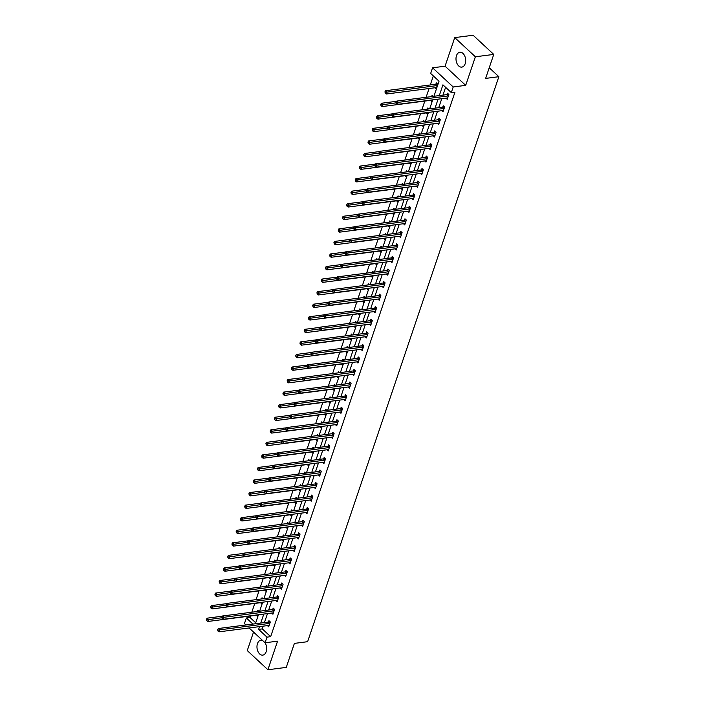 <?xml version="1.0" encoding="UTF-8"?>
<svg xmlns="http://www.w3.org/2000/svg" width="705" height="705" viewBox="0 0 705 705"><rect width="100%" height="100%" fill="white"/><g stroke="black" fill="none" stroke-linecap="round" stroke-linejoin="round"><path stroke-width="1.06" d="M456.488 55.633A7.499 4.785 -97.3 0 0 456.999 63.52A7.499 4.785 -97.3 0 0 461.793 67.116A7.499 4.785 -97.3 0 0 465.185 63.714A7.499 4.785 -97.3 0 0 464.665 55.836A7.499 4.785 -97.3 0 0 459.88 52.232A7.499 4.785 -97.3 0 0 456.488 55.633M262.683 640.554A7.499 4.785 -97.3 0 0 260.841 640.246A7.499 4.785 -97.3 0 0 257.457 643.647A7.499 4.785 -97.3 0 0 257.968 651.526A7.499 4.785 -97.3 0 0 262.762 655.13A7.499 4.785 -97.3 0 0 266.155 651.728A7.499 4.785 -97.3 0 0 265.018 642.731M433.927 96.285L439.03 81.207L430.667 73.435L432.57 67.803L453.209 86.971L451.297 92.602L442.934 84.838L439.294 95.598M445.067 66.191L465.697 85.358L475.373 56.779L493.747 54.417L473.117 35.25L454.743 37.612L445.067 66.191L432.57 67.803M253.536 632.059L247.261 650.583L267.9 669.75L277.567 641.171L265.071 642.775L249.129 627.961M245.913 624.983L244.441 623.608L246.353 617.977L252.919 624.075M250.539 615.985L250.028 617.501L246.353 617.977M433.337 75.92L430.279 84.961M429.072 88.513L426.102 97.299M424.824 101.079L421.854 109.857M420.577 113.637L417.607 122.414M416.32 126.195L413.35 134.972M412.072 138.753L409.103 147.53M407.825 151.311L404.846 160.088M403.568 163.868L400.599 172.646M399.321 176.426L396.351 185.203M395.064 188.984L392.095 197.77M390.817 201.542L387.847 210.328M386.569 214.108L383.599 222.886M382.313 226.666L379.343 235.444M378.065 239.224L375.095 248.001M373.817 251.782L370.839 260.559M369.561 264.34L366.591 273.117M365.313 276.898L362.344 285.675M361.057 289.455L358.087 298.233M356.809 302.013L353.839 310.799M352.562 314.58L349.592 323.357M348.305 327.138L345.335 335.915M344.058 339.695L341.088 348.473M339.81 352.253L336.831 361.031M335.554 364.811L332.584 373.588M331.306 377.369L328.336 386.146M327.05 389.927L324.08 398.704M322.802 402.485L319.832 411.271M318.554 415.042L315.584 423.828M314.298 427.609L311.328 436.386M310.05 440.167L307.08 448.944M305.803 452.725L302.824 461.502M301.546 465.282L298.576 474.06M297.298 477.84L294.329 486.617M293.042 490.398L290.072 499.175M288.794 502.956L285.825 511.733M284.547 515.514L281.577 524.3M280.29 528.08L277.321 536.858M276.043 540.638L273.073 549.415M271.795 553.196L268.817 561.973M267.539 565.754L264.569 574.531M263.291 578.312L260.321 587.089M259.035 590.869L256.065 599.647M254.787 603.427L251.817 612.204M475.373 56.779L454.743 37.612M493.747 54.417L485.63 78.405L498.858 76.704L307.618 641.691L294.39 643.392L286.274 667.388L267.9 669.75M498.858 76.704L489.235 67.759M250.028 617.501L255.712 622.788M256.259 615.253L257.536 616.434L258.083 614.804M258.841 611.305L257.774 610.31L257.369 611.491M260.506 602.696L261.784 603.877L262.339 602.246M263.097 598.748L262.022 597.752L261.625 598.933M264.763 590.138L266.032 591.319L266.587 589.68M267.345 586.19L266.279 585.194L265.873 586.375M269.01 577.571L270.288 578.761L270.835 577.122M271.592 573.623L270.526 572.636L270.13 573.817M273.258 565.013L274.536 566.203L275.091 564.564M275.849 561.065L274.774 560.078L274.377 561.259M277.514 552.456L278.783 553.645L279.339 552.006M280.096 548.508L279.03 547.512L278.625 548.702M281.762 539.898L283.04 541.079L283.595 539.448M284.344 535.95L283.278 534.954L282.881 536.144M286.019 527.34L287.287 528.521L287.843 526.891M288.601 523.392L287.525 522.396L287.129 523.577M290.266 514.782L291.544 515.963L292.09 514.333M292.848 510.834L291.782 509.838L291.376 511.019M294.514 502.224L295.792 503.405L296.347 501.775M297.105 498.276L296.029 497.281L295.633 498.461M298.77 489.667L300.039 490.847L300.594 489.208M301.352 485.719L300.286 484.723L299.881 485.904M303.018 477.109L304.296 478.29L304.842 476.65M305.6 473.161L304.534 472.165L304.137 473.346M307.265 464.542L308.543 465.732L309.098 464.093M309.856 460.594L308.781 459.607L308.385 460.788M311.522 451.984L312.791 453.174L313.346 451.535M314.104 448.036L313.038 447.049L312.632 448.23M315.769 439.426L317.047 440.607L317.602 438.977M318.352 435.478L317.285 434.483L316.889 435.672M320.026 426.869L321.295 428.05L321.85 426.419M322.608 422.921L321.533 421.925L321.136 423.115M324.274 414.311L325.551 415.492L326.098 413.861M326.856 410.363L325.789 409.367L325.384 410.548M328.521 401.753L329.799 402.934L330.354 401.304M331.112 397.805L330.037 396.809L329.64 397.99M332.778 389.195L334.047 390.376L334.602 388.746M335.36 385.247L334.293 384.251L333.888 385.432M337.025 376.637L338.303 377.818L338.849 376.179M339.607 372.689L338.541 371.694L338.144 372.875M341.273 364.071L342.551 365.26L343.106 363.621M343.864 360.123L342.789 359.136L342.392 360.317M345.529 351.513L346.798 352.703L347.353 351.064M348.111 347.565L347.045 346.578L346.64 347.759M349.777 338.955L351.055 340.145L351.61 338.506M352.359 335.007L351.293 334.011L350.896 335.201M354.033 326.397L355.302 327.578L355.858 325.948M356.615 322.449L355.54 321.454L355.144 322.643M358.281 313.84L359.559 315.02L360.105 313.39M360.863 309.892L359.797 308.896L359.391 310.077M362.529 301.282L363.806 302.463L364.362 300.832M365.119 297.334L364.044 296.338L363.648 297.519M366.785 288.724L368.054 289.905L368.609 288.274M369.367 284.776L368.301 283.78L367.895 284.961M371.033 276.166L372.31 277.347L372.857 275.708M373.615 272.218L372.548 271.222L372.152 272.403M375.28 263.608L376.558 264.789L377.113 263.15M377.871 259.66L376.796 258.664L376.399 259.845M379.537 251.042L380.806 252.231L381.361 250.592M382.119 247.094L381.052 246.107L380.647 247.288M383.784 238.484L385.062 239.674L385.617 238.034M386.375 234.536L385.3 233.549L384.904 234.73M388.041 225.926L389.31 227.107L389.865 225.477M390.623 221.978L389.548 220.982L389.151 222.172M392.288 213.368L393.566 214.549L394.113 212.919M394.87 209.42L393.804 208.424L393.399 209.614M396.536 200.81L397.814 201.991L398.369 200.361M399.127 196.862L398.052 195.867L397.655 197.047M400.793 188.253L402.062 189.434L402.617 187.803M403.375 184.305L402.308 183.309L401.903 184.49M405.04 175.695L406.318 176.876L406.864 175.245M407.622 171.747L406.556 170.751L406.159 171.932M409.288 163.137L410.566 164.318L411.121 162.679M411.879 159.189L410.803 158.193L410.407 159.374M413.544 150.57L414.813 151.76L415.368 150.121M416.126 146.622L415.06 145.635L414.655 146.816M417.792 138.013L419.07 139.202L419.625 137.563M420.383 134.065L419.308 133.078L418.911 134.258M422.048 125.455L423.317 126.644L423.872 125.005M424.63 121.507L423.555 120.511L423.159 121.701M426.296 112.897L427.574 114.078L428.12 112.447M428.878 108.949L427.812 107.953L427.406 109.143M430.543 100.339L431.821 101.52L432.376 99.89M433.134 96.391L432.059 95.395L431.663 96.576M434.8 87.781L436.069 88.962L437.708 84.133L436.316 82.837L435.875 84.142M263.221 626.155L262.295 628.895L270.658 636.668L454.972 92.135L451.297 92.602M445.604 87.314L442.969 95.122M441.762 98.682L438.713 107.689M437.514 111.24L434.465 120.247M433.258 123.798L430.209 132.804M429.01 136.356L425.961 145.362M424.762 148.914L421.713 157.92M420.506 161.471L417.457 170.478M416.258 174.029L413.209 183.036M412.002 186.596L408.962 195.593M407.754 199.154L404.705 208.151M403.507 211.712L400.458 220.718M399.25 224.269L396.201 233.276M395.003 236.827L391.954 245.833M390.755 249.385L387.706 258.391M386.499 261.943L383.45 270.949M382.251 274.501L379.202 283.507M377.995 287.058L374.954 296.065M373.747 299.625L370.698 308.623M369.499 312.183L366.45 321.189M365.243 324.741L362.194 333.747M360.995 337.298L357.946 346.305M356.748 349.856L353.699 358.863M352.491 362.414L349.442 371.42M348.244 374.972L345.194 383.978M343.987 387.53L340.947 396.536M339.739 400.096L336.69 409.094M335.492 412.654L332.443 421.652M331.235 425.212L328.186 434.218M326.988 437.77L323.939 446.776M322.731 450.328L319.691 459.334M318.484 462.885L315.435 471.892M314.236 475.443L311.187 484.45M309.98 488.001L306.939 497.007M305.732 500.559L302.683 509.565M301.484 513.125L298.435 522.123M297.228 525.683L294.179 534.69M292.98 538.241L289.931 547.247M288.724 550.799L285.684 559.805M284.476 563.357L281.427 572.363M280.229 575.914L277.18 584.921M275.972 588.472L272.932 597.479M271.725 601.03L268.675 610.037M267.477 613.597L264.428 622.594M267.415 625.608L268.684 626.798L270.323 621.969L268.922 620.673L268.482 621.977M271.663 613.05L272.932 614.24L274.571 609.411L273.179 608.115L272.738 609.411M275.911 600.493L277.188 601.682L278.819 596.844L277.426 595.549L276.986 596.853M280.167 587.935L281.436 589.116L283.075 584.286L281.683 582.991L281.242 584.295M284.415 575.377L285.692 576.558L287.323 571.729L285.93 570.433L285.49 571.737M288.662 562.819L289.94 564L291.579 559.171L290.178 557.875L289.737 559.18M292.919 550.261L294.188 551.442L295.827 546.613L294.434 545.317L293.994 546.622M297.166 537.703L298.444 538.884L300.074 534.055L298.682 532.76L298.241 534.064M301.423 525.146L302.692 526.327L304.331 521.497L302.93 520.202L302.489 521.506M305.67 512.579L306.939 513.769L308.579 508.939L307.186 507.644L306.745 508.948M309.918 500.021L311.196 501.211L312.826 496.373L311.434 495.086L310.993 496.382M314.174 487.463L315.443 488.644L317.083 483.815L315.69 482.52L315.25 483.824M318.422 474.906L319.7 476.087L321.33 471.257L319.938 469.962L319.497 471.266M322.67 462.348L323.947 463.529L325.587 458.699L324.185 457.404L323.745 458.708M326.926 449.79L328.195 450.971L329.834 446.142L328.442 444.846L328.001 446.15M331.174 437.232L332.452 438.413L334.082 433.584L332.689 432.288L332.249 433.593M335.43 424.674L336.699 425.855L338.338 421.026L336.937 419.731L336.496 421.035M339.678 412.108L340.947 413.297L342.586 408.468L341.194 407.173L340.753 408.477M343.925 399.55L345.203 400.74L346.834 395.91L345.441 394.615L345.001 395.91M348.182 386.992L349.451 388.182L351.09 383.344L349.698 382.048L349.257 383.353M352.43 374.434L353.707 375.615L355.338 370.786L353.945 369.49L353.505 370.795M356.677 361.876L357.955 363.057L359.594 358.228L358.193 356.933L357.752 358.237M360.934 349.319L362.203 350.5L363.842 345.67L362.449 344.375L362.009 345.679M365.181 336.761L366.459 337.942L368.089 333.113L366.697 331.817L366.256 333.121M369.438 324.203L370.707 325.384L372.346 320.555L370.945 319.259L370.504 320.563M373.685 311.645L374.963 312.826L376.593 307.997L375.201 306.701L374.76 308.006M377.933 299.079L379.211 300.268L380.841 295.439L379.449 294.144L379.008 295.448M382.189 286.521L383.458 287.711L385.097 282.872L383.705 281.586L383.264 282.881M386.437 273.963L387.715 275.144L389.345 270.315L387.953 269.019L387.512 270.323M390.685 261.405L391.962 262.586L393.601 257.757L392.2 256.461L391.76 257.766M394.941 248.847L396.21 250.028L397.849 245.199L396.457 243.904L396.016 245.208M399.189 236.29L400.466 237.47L402.097 232.641L400.704 231.346L400.264 232.65M403.445 223.732L404.714 224.913L406.353 220.083L404.952 218.788L404.511 220.092M407.693 211.174L408.97 212.355L410.601 207.526L409.208 206.23L408.768 207.534M411.94 198.607L413.218 199.797L414.848 194.968L413.456 193.672L413.015 194.977M416.197 186.049L417.466 187.239L419.105 182.41L417.712 181.114L417.272 182.41M420.444 173.492L421.722 174.681L423.352 169.843L421.96 168.548L421.519 169.852M424.692 160.934L425.97 162.115L427.609 157.285L426.208 155.99L425.767 157.294M428.948 148.376L430.217 149.557L431.857 144.728L430.464 143.432L430.024 144.737M433.196 135.818L434.474 136.999L436.104 132.17L434.712 130.874L434.271 132.179M437.452 123.26L438.721 124.441L440.361 119.612L438.959 118.317L438.519 119.621M441.7 110.703L442.978 111.883L444.608 107.054L443.216 105.759L442.775 107.063M445.948 98.145L447.226 99.326L448.856 94.496L447.463 93.201L447.023 94.505M465.697 85.358L453.209 86.971M270.658 636.668L266.983 637.144L265.071 642.775M255.386 623.758L258.435 614.76M259.634 611.2L262.683 602.193M263.89 598.642L266.939 589.636M268.138 586.084L271.187 577.078M272.386 573.526L275.435 564.52M276.642 560.968L279.691 551.962M280.89 548.411L283.939 539.404M285.146 535.853L288.186 526.846M289.394 523.286L292.443 514.289M293.641 510.728L296.69 501.722M297.898 498.171L300.947 489.164M302.145 485.613L305.195 476.606M306.402 473.055L309.442 464.049M310.649 460.497L313.699 451.491M314.897 447.939L317.946 438.933M319.154 435.382L322.194 426.375M323.401 422.815L326.45 413.817M327.649 410.257L330.698 401.26M331.905 397.699L334.954 388.693M336.153 385.142L339.202 376.135M340.409 372.584L343.45 363.577M344.657 360.026L347.706 351.019M348.904 347.468L351.954 338.462M353.161 334.91L356.201 325.904M357.409 322.352L360.458 313.346M361.656 309.786L364.705 300.788M365.913 297.228L368.962 288.222M370.16 284.67L373.209 275.664M374.417 272.112L377.457 263.106M378.664 259.555L381.713 250.548M382.912 246.997L385.961 237.99M387.168 234.439L390.217 225.433M391.416 221.881L394.465 212.875M395.664 209.315L398.713 200.317M399.92 196.757L402.969 187.759M404.168 184.199L407.217 175.192M408.424 171.641L411.464 162.635M412.672 159.083L415.721 150.077M416.919 146.525L419.969 137.519M421.176 133.968L424.225 124.961M425.423 121.41L428.473 112.403M429.671 108.852L432.72 99.846M259.546 626.622L258.62 629.371L266.983 637.144M438.087 99.149L435.038 108.156M433.839 111.707L430.79 120.714M429.583 124.274L426.534 133.271M425.335 136.832L422.286 145.838M421.088 149.389L418.039 158.396M416.831 161.947L413.782 170.954M412.584 174.505L409.535 183.512M408.327 187.063L405.287 196.069M404.08 199.621L401.03 208.627M399.832 212.179L396.783 221.185M395.575 224.745L392.526 233.743M391.328 237.303L388.279 246.301M387.08 249.861L384.031 258.867M382.824 262.419L379.775 271.425M378.576 274.976L375.527 283.983M374.32 287.534L371.279 296.541M370.072 300.092L367.023 309.098M365.825 312.65L362.775 321.656M361.568 325.208L358.519 334.214M357.32 337.774L354.271 346.772M353.073 350.332L350.024 359.339M348.816 362.89L345.767 371.896M344.569 375.448L341.52 384.454M340.312 388.006L337.272 397.012M336.065 400.563L333.016 409.57M331.817 413.121L328.768 422.128M327.561 425.679L324.512 434.685M323.313 438.246L320.264 447.243M319.057 450.803L316.016 459.801M314.809 463.361L311.76 472.368M310.561 475.919L307.512 484.925M306.305 488.477L303.265 497.483M302.057 501.035L299.008 510.041M297.81 513.592L294.761 522.599M293.553 526.15L290.504 535.157M289.306 538.708L286.256 547.714M285.049 551.275L282.009 560.272M280.801 563.833L277.752 572.839M276.554 576.39L273.505 585.397M272.297 588.948L269.257 597.955M268.05 601.506L265.001 610.512M263.802 614.064L260.753 623.07M262.295 628.895L258.62 629.371M269.46 623.423L268.067 622.127L218.312 628.534L219.704 629.829L269.46 623.423A0.961 0.59 132.9 0 0 269.759 623.335L269.883 623.273M218.127 630.164L217.572 629.644L217.854 630.966L218.127 630.164L219.704 629.829L219.026 631.839L268.781 625.432A0.961 0.59 132.9 0 1 269.037 625.458L269.125 625.494M268.067 622.127A0.961 0.59 132.9 0 0 268.358 622.039L269.689 621.378M218.312 628.534L217.572 629.644M217.854 630.966L219.026 631.839M222.401 616.205L207.155 618.17L208.548 619.466L207.869 621.475L257.625 615.077A0.961 0.59 -47.1 0 1 257.88 615.095L257.977 615.13M258.532 611.015L257.642 611.455M221.582 617.791L206.97 619.801L206.415 619.29L206.697 620.611L206.97 619.801M207.869 621.475L206.697 620.611M206.415 619.29L207.155 618.17M273.716 610.865L272.315 609.569L222.56 615.976L223.952 617.272L273.716 610.865A0.961 0.59 132.9 0 0 274.007 610.768L274.13 610.706M222.375 617.606L221.819 617.087L222.101 618.408L222.375 617.606L223.952 617.272L223.274 619.281L273.029 612.874A0.961 0.59 132.9 0 1 273.284 612.901L273.381 612.936M272.315 609.569A0.961 0.59 132.9 0 0 272.615 609.472L273.937 608.82M222.56 615.976L221.819 617.087M222.101 618.408L223.274 619.281M277.964 598.307L276.571 597.012L226.816 603.409L228.208 604.705L277.964 598.307A0.961 0.59 132.9 0 0 278.255 598.21L278.378 598.148M226.631 605.049L226.067 604.529L226.358 605.851L226.631 605.049L228.208 604.705L227.521 606.723L277.285 600.316A0.961 0.59 132.9 0 1 277.541 600.343L277.629 600.378M276.571 597.012A0.961 0.59 132.9 0 0 276.862 596.915L278.193 596.263M226.816 603.409L226.067 604.529M226.358 605.851L227.521 606.723M226.657 603.647L211.412 605.613L212.804 606.908L212.117 608.917L261.881 602.519A0.961 0.59 -47.1 0 1 262.137 602.537L262.225 602.572M262.789 598.457L261.899 598.898M225.829 605.234L211.227 607.243L210.663 606.723L210.954 608.054L211.227 607.243M212.117 608.917L210.954 608.054M210.663 606.723L211.412 605.613M230.905 591.09L215.659 593.055L217.052 594.35L216.373 596.36L266.129 589.962A0.961 0.59 -47.1 0 1 266.384 589.979L266.472 590.014M267.036 585.899L266.146 586.34M230.086 592.667L215.474 594.685L214.919 594.165L215.201 595.496L215.474 594.685M216.373 596.36L215.201 595.496M214.919 594.165L215.659 593.055M282.212 585.749L280.819 584.454L231.064 590.852L232.456 592.147L282.212 585.749A0.961 0.59 132.9 0 0 282.511 585.652L282.635 585.591M230.879 592.491L230.323 591.971L230.606 593.293L230.879 592.491L232.456 592.147L231.778 594.165L281.533 587.759A0.961 0.59 132.9 0 1 281.788 587.785L281.877 587.82M280.819 584.454A0.961 0.59 132.9 0 0 281.11 584.357L282.441 583.705M231.064 590.852L230.323 591.971M230.606 593.293L231.778 594.165M286.468 573.191L285.067 571.896L235.311 578.294L236.704 579.589L286.468 573.191A0.961 0.59 132.9 0 0 286.759 573.095L286.882 573.033M235.126 579.933L234.571 579.413L234.853 580.735L235.126 579.933L236.704 579.589L236.025 581.607L285.781 575.201A0.961 0.59 132.9 0 1 286.036 575.227L286.133 575.254M285.067 571.896A0.961 0.59 132.9 0 0 285.366 571.799L286.688 571.138M235.311 578.294L234.571 579.413M234.853 580.735L236.025 581.607M290.716 560.634L289.323 559.338L239.568 565.736L240.96 567.032L290.716 560.634A0.961 0.59 132.9 0 0 291.006 560.537L291.13 560.475M239.383 567.366L238.819 566.855L239.11 568.177L239.383 567.366L240.96 567.032L240.282 569.041L290.037 562.643A0.961 0.59 132.9 0 1 290.293 562.669L290.381 562.696M289.323 559.338A0.961 0.59 132.9 0 0 289.614 559.241L290.945 558.58M239.568 565.736L238.819 566.855M239.11 568.177L240.282 569.041M235.153 578.532L219.907 580.497L221.299 581.792L220.621 583.802L270.376 577.395A0.961 0.59 -47.1 0 1 270.632 577.421L270.729 577.457M271.284 573.341L270.394 573.782M234.333 580.109L219.722 582.127L219.167 581.607L219.449 582.929L219.722 582.127M220.621 583.802L219.449 582.929M219.167 581.607L219.907 580.497M239.409 565.974L224.164 567.939L225.556 569.235L224.877 571.244L274.633 564.837A0.961 0.59 -47.1 0 1 274.888 564.864L274.976 564.899M275.54 560.783L274.65 561.224M238.59 567.551L223.978 569.57L223.415 569.05L223.705 570.371L223.978 569.57M224.877 571.244L223.705 570.371M223.415 569.05L224.164 567.939M243.657 553.416L228.411 555.373L229.804 556.668L229.125 558.686L278.88 552.279A0.961 0.59 -47.1 0 1 279.136 552.306L279.224 552.341M279.788 548.226L278.898 548.666M242.837 554.994L228.226 557.012L227.671 556.492L227.953 557.814L228.226 557.012M229.125 558.686L227.953 557.814M227.671 556.492L228.411 555.373M247.913 540.858L232.659 542.815L234.06 544.11L233.373 546.128L283.128 539.722A0.961 0.59 -47.1 0 1 283.384 539.748L283.481 539.783M284.036 535.668L283.154 536.108M247.085 542.436L232.483 544.454L231.919 543.934L232.209 545.256L232.483 544.454M233.373 546.128L232.209 545.256M231.919 543.934L232.659 542.815M252.161 528.301L236.915 530.257L238.308 531.552L237.629 533.57L287.384 527.164A0.961 0.59 -47.1 0 1 287.64 527.19L287.728 527.217M288.292 523.101L287.402 523.542M251.341 529.878L236.73 531.896L236.175 531.376L236.457 532.698L236.73 531.896M237.629 533.57L236.457 532.698M236.175 531.376L236.915 530.257M256.409 515.734L241.163 517.699L242.555 518.995L241.877 521.004L291.632 514.606A0.961 0.59 -47.1 0 1 291.888 514.624L291.985 514.659M292.54 510.543L291.65 510.984M255.589 517.32L240.978 519.329L240.423 518.818L240.705 520.14L240.978 519.329M241.877 521.004L240.705 520.14M240.423 518.818L241.163 517.699M260.665 503.176L245.419 505.141L246.812 506.437L246.124 508.446L295.888 502.048A0.961 0.59 -47.1 0 1 296.144 502.066L296.232 502.101M296.796 497.986L295.906 498.426M259.837 504.762L245.234 506.772L244.67 506.26L244.961 507.582L245.234 506.772M246.124 508.446L244.961 507.582M244.67 506.26L245.419 505.141M264.913 490.618L249.667 492.584L251.059 493.879L250.381 495.888L300.136 489.49A0.961 0.59 -47.1 0 1 300.392 489.508L300.48 489.543M301.044 485.428L300.154 485.868M264.093 492.205L249.482 494.214L248.927 493.694L249.209 495.025L249.482 494.214M250.381 495.888L249.209 495.025M248.927 493.694L249.667 492.584M269.16 478.06L253.915 480.026L255.307 481.321L254.628 483.33L304.384 476.933A0.961 0.59 -47.1 0 1 304.639 476.95L304.736 476.985M305.291 472.87L304.401 473.311M268.341 479.638L253.73 481.656L253.174 481.136L253.456 482.458L253.73 481.656M254.628 483.33L253.456 482.458M253.174 481.136L253.915 480.026M273.417 465.503L258.171 467.468L259.563 468.763L258.885 470.773L308.64 464.366A0.961 0.59 -47.1 0 1 308.896 464.392L308.984 464.428M309.548 460.312L308.658 460.753M272.597 467.08L257.986 469.098L257.422 468.578L257.713 469.9L257.986 469.098M258.885 470.773L257.713 469.9M257.422 468.578L258.171 467.468M277.664 452.945L262.419 454.91L263.811 456.197L263.132 458.215L312.888 451.808A0.961 0.59 -47.1 0 1 313.143 451.834L313.231 451.87M313.796 447.754L312.905 448.195M276.845 454.522L262.234 456.54L261.678 456.02L261.96 457.342L262.234 456.54M263.132 458.215L261.96 457.342M261.678 456.02L262.419 454.91M281.921 440.387L266.666 442.343L268.067 443.639L267.38 445.657L317.144 439.25A0.961 0.59 -47.1 0 1 317.391 439.277L317.488 439.312M318.043 435.196L317.162 435.637M281.092 441.964L266.49 443.983L265.926 443.463L266.217 444.785L266.49 443.983M267.38 445.657L266.217 444.785M265.926 443.463L266.666 442.343M286.168 427.829L270.923 429.786L272.315 431.081L271.637 433.099L321.392 426.692A0.961 0.59 -47.1 0 1 321.647 426.719L321.736 426.745M322.3 422.639L321.41 423.079M285.349 429.407L270.738 431.425L270.182 430.905L270.464 432.227L270.738 431.425M271.637 433.099L270.464 432.227M270.182 430.905L270.923 429.786M290.416 415.271L275.17 417.228L276.563 418.523L275.884 420.541L325.639 414.135A0.961 0.59 -47.1 0 1 325.895 414.161L325.992 414.188M326.547 410.072L325.657 410.513M289.596 416.849L274.985 418.867L274.43 418.347L274.712 419.669L274.985 418.867M275.884 420.541L274.712 419.669M274.43 418.347L275.17 417.228M294.672 402.705L279.427 404.67L280.819 405.965L280.132 407.975L329.896 401.577A0.961 0.59 -47.1 0 1 330.151 401.594L330.24 401.63M330.804 397.514L329.914 397.955M293.844 404.291L279.242 406.3L278.678 405.789L278.969 407.111L279.242 406.3M280.132 407.975L278.969 407.111M278.678 405.789L279.427 404.67M298.92 390.147L283.674 392.112L285.067 393.408L284.388 395.417L334.144 389.019A0.961 0.59 -47.1 0 1 334.399 389.037L334.487 389.072M335.051 384.956L334.161 385.397M298.1 391.733L283.489 393.743L282.934 393.223L283.216 394.553L283.489 393.743M284.388 395.417L283.216 394.553M282.934 393.223L283.674 392.112M303.168 377.589L287.922 379.554L289.314 380.85L288.636 382.859L338.391 376.461A0.961 0.59 -47.1 0 1 338.647 376.479L338.744 376.514M339.299 372.399L338.409 372.839M302.348 379.167L287.737 381.185L287.182 380.665L287.464 381.995L287.737 381.185M288.636 382.859L287.464 381.995M287.182 380.665L287.922 379.554M307.424 365.031L292.178 366.997L293.571 368.292L292.892 370.301L342.648 363.895A0.961 0.59 -47.1 0 1 342.903 363.921L342.991 363.956M343.555 359.841L342.665 360.281M306.605 366.609L291.993 368.627L291.438 368.107L291.72 369.429L291.993 368.627M292.892 370.301L291.72 369.429M291.438 368.107L292.178 366.997M311.672 352.474L296.426 354.439L297.818 355.734L297.14 357.743L346.895 351.337A0.961 0.59 -47.1 0 1 347.151 351.363L347.239 351.398M347.803 347.283L346.913 347.724M310.852 354.051L296.241 356.069L295.686 355.549L295.968 356.871L296.241 356.069M297.14 357.743L295.968 356.871M295.686 355.549L296.426 354.439M294.963 548.067L293.571 546.772L243.815 553.178L245.208 554.474L294.963 548.067A0.961 0.59 132.9 0 0 295.263 547.979L295.386 547.917M243.63 554.809L243.075 554.297L242.802 555.099L243.357 555.619L243.63 554.809L245.208 554.474L244.529 556.483L294.285 550.085A0.961 0.59 132.9 0 1 294.54 550.103L294.628 550.138M293.571 546.772A0.961 0.59 132.9 0 0 293.87 546.683L295.192 546.023M243.815 553.178L243.075 554.297M243.357 555.619L244.529 556.483M299.22 535.509L297.827 534.214L248.063 540.62L249.464 541.916L299.22 535.509A0.961 0.59 132.9 0 0 299.51 535.421L299.634 535.359M247.887 542.251L247.323 541.731L247.05 542.542L247.614 543.062L247.887 542.251L249.464 541.916L248.777 543.925L298.532 537.527A0.961 0.59 132.9 0 1 298.788 537.545L298.885 537.58M297.827 534.214A0.961 0.59 132.9 0 0 298.118 534.126L299.44 533.465M248.063 540.62L247.323 541.731M247.614 543.062L248.777 543.925M303.467 522.951L302.075 521.656L252.319 528.063L253.712 529.358L303.467 522.951A0.961 0.59 132.9 0 0 303.767 522.863L303.89 522.802M252.134 529.693L251.579 529.173L251.861 530.495L252.134 529.693L253.712 529.358L253.033 531.367L302.789 524.969A0.961 0.59 132.9 0 1 303.044 524.987L303.132 525.022M302.075 521.656A0.961 0.59 132.9 0 0 302.366 521.568L303.696 520.907M252.319 528.063L251.579 529.173M251.861 530.495L253.033 531.367M307.724 510.394L306.322 509.098L256.567 515.505L257.959 516.8L307.724 510.394A0.961 0.59 132.9 0 0 308.014 510.297L308.138 510.235M256.382 517.135L255.827 516.615L256.109 517.937L256.382 517.135L257.959 516.8L257.281 518.809L307.036 512.403A0.961 0.59 132.9 0 1 307.292 512.429L307.389 512.464M306.322 509.098A0.961 0.59 132.9 0 0 306.622 509.001L307.944 508.349M256.567 515.505L255.827 516.615M256.109 517.937L257.281 518.809M311.971 497.836L310.579 496.54L260.824 502.947L262.216 504.242L311.971 497.836A0.961 0.59 132.9 0 0 312.262 497.739L312.386 497.677M260.638 504.577L260.075 504.057L259.801 504.859L260.365 505.379L260.638 504.577L262.216 504.242L261.529 506.252L311.293 499.845A0.961 0.59 132.9 0 1 311.548 499.871L311.636 499.907M310.579 496.54A0.961 0.59 132.9 0 0 310.87 496.443L312.2 495.791M260.824 502.947L260.075 504.057M260.365 505.379L261.529 506.252M316.219 485.278L314.827 483.983L265.071 490.38L266.464 491.676L316.219 485.278A0.961 0.59 132.9 0 0 316.519 485.181L316.642 485.119M264.886 492.02L264.331 491.5L264.613 492.821L264.886 492.02L266.464 491.676L265.785 493.694L315.54 487.287A0.961 0.59 132.9 0 1 315.796 487.314L315.884 487.349M314.827 483.983A0.961 0.59 132.9 0 0 315.117 483.886L316.448 483.233M265.071 490.38L264.331 491.5M264.613 492.821L265.785 493.694M320.475 472.72L319.074 471.425L269.319 477.823L270.711 479.118L320.475 472.72A0.961 0.59 132.9 0 0 320.766 472.623L320.89 472.562M269.134 479.462L268.579 478.942L268.861 480.264L269.134 479.462L270.711 479.118L270.033 481.136L319.788 474.729A0.961 0.59 132.9 0 1 320.044 474.756L320.14 474.791M319.074 471.425A0.961 0.59 132.9 0 0 319.374 471.328L320.696 470.676M269.319 477.823L268.579 478.942M268.861 480.264L270.033 481.136M324.723 460.162L323.331 458.867L273.575 465.265L274.968 466.56L324.723 460.162A0.961 0.59 132.9 0 0 325.014 460.065L325.137 460.004M273.39 466.904L272.826 466.384L273.117 467.706L273.39 466.904L274.968 466.56L274.289 468.578L324.044 462.172A0.961 0.59 132.9 0 1 324.3 462.198L324.388 462.224M323.331 458.867A0.961 0.59 132.9 0 0 323.621 458.77L324.952 458.109M273.575 465.265L272.826 466.384M273.117 467.706L274.289 468.578M328.971 447.596L327.578 446.309L277.823 452.707L279.215 454.002L328.971 447.596A0.961 0.59 132.9 0 0 329.27 447.508L329.394 447.446M277.638 454.337L277.083 453.826L276.809 454.628L277.365 455.148L277.638 454.337L279.215 454.002L278.537 456.012L328.292 449.614A0.961 0.59 132.9 0 1 328.548 449.631L328.636 449.667M327.578 446.309A0.961 0.59 132.9 0 0 327.878 446.212L329.2 445.551M277.823 452.707L277.083 453.826M277.365 455.148L278.537 456.012M333.227 435.038L331.835 433.742L282.07 440.149L283.472 441.445L333.227 435.038A0.961 0.59 132.9 0 0 333.518 434.95L333.641 434.888M281.894 441.779L281.33 441.268L281.057 442.07L281.621 442.59L281.894 441.779L283.472 441.445L282.784 443.454L332.54 437.056A0.961 0.59 132.9 0 1 332.795 437.074L332.892 437.109M331.835 433.742A0.961 0.59 132.9 0 0 332.125 433.654L333.447 432.993M282.07 440.149L281.33 441.268M281.621 442.59L282.784 443.454M337.475 422.48L336.082 421.185L286.327 427.591L287.719 428.887L337.475 422.48A0.961 0.59 132.9 0 0 337.774 422.392L337.898 422.33M286.142 429.222L285.587 428.702L285.313 429.512L285.869 430.032L286.142 429.222L287.719 428.887L287.041 430.896L336.796 424.498A0.961 0.59 132.9 0 1 337.052 424.516L337.14 424.551M336.082 421.185A0.961 0.59 132.9 0 0 336.373 421.096L337.704 420.436M286.327 427.591L285.587 428.702M285.869 430.032L287.041 430.896M341.731 409.922L340.33 408.627L290.575 415.033L291.967 416.329L341.731 409.922A0.961 0.59 132.9 0 0 342.022 409.834L342.145 409.772M290.389 416.664L289.834 416.144L290.116 417.466L290.389 416.664L291.967 416.329L291.288 418.338L341.044 411.931A0.961 0.59 132.9 0 1 341.299 411.958L341.396 411.993M340.33 408.627A0.961 0.59 132.9 0 0 340.63 408.539L341.951 407.878M290.575 415.033L289.834 416.144M290.116 417.466L291.288 418.338M345.979 397.364L344.586 396.069L294.831 402.476L296.223 403.771L345.979 397.364A0.961 0.59 132.9 0 0 346.27 397.267L346.393 397.206M294.646 404.106L294.082 403.586L293.809 404.397L294.373 404.908L294.646 404.106L296.223 403.771L295.536 405.78L345.3 399.374A0.961 0.59 132.9 0 1 345.556 399.4L345.644 399.435M344.586 396.069A0.961 0.59 132.9 0 0 344.877 395.972L346.208 395.32M294.831 402.476L294.082 403.586M294.373 404.908L295.536 405.78M350.226 384.807L348.834 383.511L299.079 389.909L300.471 391.204L350.226 384.807A0.961 0.59 132.9 0 0 350.526 384.71L350.649 384.648M298.894 391.548L298.338 391.028L298.065 391.83L298.62 392.35L298.894 391.548L300.471 391.204L299.792 393.223L349.548 386.816A0.961 0.59 132.9 0 1 349.803 386.842L349.892 386.878M348.834 383.511A0.961 0.59 132.9 0 0 349.125 383.414L350.455 382.762M299.079 389.909L298.338 391.028M298.62 392.35L299.792 393.223M354.483 372.249L353.082 370.953L303.326 377.351L304.719 378.647L354.483 372.249A0.961 0.59 132.9 0 0 354.774 372.152L354.897 372.09M303.141 378.99L302.586 378.47L302.313 379.272L302.868 379.792L303.141 378.99L304.719 378.647L304.04 380.665L353.795 374.258A0.961 0.59 132.9 0 1 354.051 374.285L354.148 374.32M353.082 370.953A0.961 0.59 132.9 0 0 353.381 370.856L354.703 370.204M303.326 377.351L302.586 378.47M302.868 379.792L304.04 380.665M358.73 359.691L357.338 358.396L307.583 364.793L308.975 366.089L358.73 359.691A0.961 0.59 132.9 0 0 359.021 359.594L359.145 359.532M307.398 366.433L306.834 365.913L307.124 367.235L307.398 366.433L308.975 366.089L308.296 368.107L358.052 361.7A0.961 0.59 132.9 0 1 358.307 361.727L358.396 361.753M357.338 358.396A0.961 0.59 132.9 0 0 357.629 358.299L358.96 357.638M307.583 364.793L306.834 365.913M307.124 367.235L308.296 368.107M362.978 347.133L361.586 345.838L311.83 352.236L313.223 353.531L362.978 347.133A0.961 0.59 132.9 0 0 363.278 347.036L363.401 346.975M311.645 353.866L311.09 353.355L310.817 354.157L311.372 354.677L311.645 353.866L313.223 353.531L312.544 355.54L362.3 349.142A0.961 0.59 132.9 0 1 362.555 349.169L362.643 349.195M361.586 345.838A0.961 0.59 132.9 0 0 361.885 345.741L363.207 345.08M311.83 352.236L311.09 353.355M311.372 354.677L312.544 355.54M367.235 334.567L365.842 333.271L316.078 339.678L317.479 340.973L367.235 334.567A0.961 0.59 132.9 0 0 367.525 334.478L367.649 334.417M315.902 341.308L315.338 340.797L315.064 341.599L315.629 342.119L315.902 341.308L317.479 340.973L316.792 342.982L366.547 336.585A0.961 0.59 132.9 0 1 366.803 336.602L366.9 336.637M365.842 333.271A0.961 0.59 132.9 0 0 366.133 333.183L367.455 332.522M316.078 339.678L315.338 340.797M315.629 342.119L316.792 342.982M371.482 322.009L370.09 320.713L320.334 327.12L321.727 328.415L371.482 322.009A0.961 0.59 132.9 0 0 371.782 321.921L371.905 321.859M320.149 328.75L319.594 328.23L319.876 329.561L320.149 328.75L321.727 328.415L321.048 330.425L370.804 324.027A0.961 0.59 132.9 0 1 371.059 324.044L371.147 324.08M370.09 320.713A0.961 0.59 132.9 0 0 370.381 320.625L371.711 319.964M320.334 327.12L319.594 328.23M319.876 329.561L321.048 330.425M375.739 309.451L374.337 308.156L324.582 314.562L325.974 315.858L375.739 309.451A0.961 0.59 132.9 0 0 376.029 309.363L376.153 309.301M324.397 316.192L323.842 315.673L324.124 316.994L324.397 316.192L325.974 315.858L325.296 317.867L375.051 311.469A0.961 0.59 132.9 0 1 375.307 311.487L375.404 311.522M374.337 308.156A0.961 0.59 132.9 0 0 374.637 308.067L375.959 307.406M324.582 314.562L323.842 315.673M324.124 316.994L325.296 317.867M315.928 339.916L300.674 341.872L302.075 343.168L301.387 345.186L351.152 338.779A0.961 0.59 -47.1 0 1 351.398 338.805L351.495 338.841M352.051 334.725L351.169 335.166M315.1 341.493L300.497 343.511L299.933 342.991L300.224 344.313L300.497 343.511M301.387 345.186L300.224 344.313M299.933 342.991L300.674 341.872M320.176 327.358L304.93 329.314L306.322 330.61L305.644 332.628L355.399 326.221A0.961 0.59 -47.1 0 1 355.655 326.248L355.743 326.283M356.307 322.167L355.417 322.608M319.356 328.935L304.745 330.953L304.19 330.433L304.472 331.755L304.745 330.953M305.644 332.628L304.472 331.755M304.19 330.433L304.93 329.314M324.423 314.8L309.178 316.757L310.57 318.052L309.892 320.07L359.647 313.663A0.961 0.59 -47.1 0 1 359.902 313.69L359.999 313.716M360.555 309.601L359.665 310.041M323.604 316.378L308.993 318.396L308.438 317.876L308.719 319.198L308.993 318.396M309.892 320.07L308.719 319.198M308.438 317.876L309.178 316.757M328.68 302.233L313.434 304.199L314.827 305.494L314.139 307.503L363.903 301.106A0.961 0.59 -47.1 0 1 364.159 301.123L364.247 301.158M364.811 297.043L363.921 297.484M327.851 303.82L313.249 305.829L312.685 305.318L312.976 306.64L313.249 305.829M314.139 307.503L312.976 306.64M312.685 305.318L313.434 304.199M379.986 296.893L378.594 295.598L328.838 302.004L330.231 303.3L379.986 296.893A0.961 0.59 132.9 0 0 380.277 296.796L380.4 296.735M328.653 303.635L328.089 303.115L327.816 303.925L328.38 304.437L328.653 303.635L330.231 303.3L329.543 305.309L379.308 298.902A0.961 0.59 132.9 0 1 379.563 298.929L379.651 298.964M378.594 295.598A0.961 0.59 132.9 0 0 378.885 295.501L380.215 294.849M328.838 302.004L328.089 303.115M328.38 304.437L329.543 305.309M384.234 284.335L382.841 283.04L333.086 289.447L334.478 290.742L384.234 284.335A0.961 0.59 132.9 0 0 384.533 284.238L384.657 284.177M332.901 291.077L332.346 290.557L332.628 291.879L332.901 291.077L334.478 290.742L333.8 292.751L383.555 286.345A0.961 0.59 132.9 0 1 383.811 286.371L383.899 286.406M382.841 283.04A0.961 0.59 132.9 0 0 383.132 282.943L384.463 282.291M333.086 289.447L332.346 290.557M332.628 291.879L333.8 292.751M388.49 271.777L387.089 270.482L337.334 276.88L338.726 278.175L388.49 271.777A0.961 0.59 132.9 0 0 388.781 271.681L388.904 271.619M337.149 278.519L336.593 277.999L336.875 279.321L337.149 278.519L338.726 278.175L338.048 280.193L387.803 273.787A0.961 0.59 132.9 0 1 388.058 273.813L388.155 273.848M387.089 270.482A0.961 0.59 132.9 0 0 387.389 270.385L388.711 269.733M337.334 276.88L336.593 277.999M336.875 279.321L338.048 280.193M392.738 259.22L391.345 257.924L341.59 264.322L342.982 265.618L392.738 259.22A0.961 0.59 132.9 0 0 393.029 259.123L393.152 259.061M341.405 265.961L340.841 265.441L341.132 266.763L341.405 265.961L342.982 265.618L342.304 267.636L392.059 261.229A0.961 0.59 132.9 0 1 392.315 261.255L392.403 261.291M391.345 257.924A0.961 0.59 132.9 0 0 391.636 257.827L392.967 257.175M341.59 264.322L340.841 265.441M341.132 266.763L342.304 267.636M396.986 246.662L395.593 245.366L345.838 251.764L347.23 253.06L396.986 246.662A0.961 0.59 132.9 0 0 397.285 246.565L397.408 246.503M345.653 253.403L345.098 252.883L345.38 254.205L345.653 253.403L347.23 253.06L346.552 255.078L396.307 248.671A0.961 0.59 132.9 0 1 396.562 248.698L396.651 248.724M395.593 245.366A0.961 0.59 132.9 0 0 395.893 245.269L397.215 244.609M345.838 251.764L345.098 252.883M345.38 254.205L346.552 255.078M401.242 234.095L399.85 232.809L350.085 239.207L351.487 240.502L401.242 234.095A0.961 0.59 132.9 0 0 401.533 234.007L401.656 233.945M349.909 240.837L349.345 240.326L349.072 241.128L349.636 241.648L349.909 240.837L351.487 240.502L350.799 242.511L400.563 236.113A0.961 0.59 132.9 0 1 400.81 236.131L400.907 236.166M399.85 232.809A0.961 0.59 132.9 0 0 400.14 232.712L401.462 232.051M350.085 239.207L349.345 240.326M349.636 241.648L350.799 242.511M405.49 221.537L404.097 220.242L354.342 226.649L355.734 227.944L405.49 221.537A0.961 0.59 132.9 0 0 405.789 221.449L405.913 221.388M354.157 228.279L353.602 227.768L353.328 228.57L353.884 229.09L354.157 228.279L355.734 227.944L355.056 229.953L404.811 223.555A0.961 0.59 132.9 0 1 405.067 223.573L405.155 223.608M404.097 220.242A0.961 0.59 132.9 0 0 404.388 220.154L405.719 219.493M354.342 226.649L353.602 227.768M353.884 229.09L355.056 229.953M409.746 208.98L408.345 207.684L358.589 214.091L359.982 215.386L409.746 208.98A0.961 0.59 132.9 0 0 410.037 208.891L410.16 208.83M358.404 215.721L357.849 215.201L358.131 216.532L358.404 215.721L359.982 215.386L359.303 217.396L409.059 210.998A0.961 0.59 132.9 0 1 409.314 211.015L409.411 211.051M408.345 207.684A0.961 0.59 132.9 0 0 408.644 207.596L409.966 206.935M358.589 214.091L357.849 215.201M358.131 216.532L359.303 217.396M332.927 289.676L317.682 291.641L319.074 292.936L318.396 294.946L368.151 288.548A0.961 0.59 -47.1 0 1 368.407 288.565L368.495 288.601M369.059 284.485L368.169 284.926M332.108 291.262L317.497 293.271L316.942 292.76L317.224 294.082L317.497 293.271M318.396 294.946L317.224 294.082M316.942 292.76L317.682 291.641M337.175 277.118L321.929 279.083L323.322 280.379L322.643 282.388L372.399 275.99A0.961 0.59 -47.1 0 1 372.654 276.007L372.751 276.043M373.306 271.927L372.416 272.368M336.356 278.704L321.744 280.713L321.189 280.193L321.471 281.524L321.744 280.713M322.643 282.388L321.471 281.524M321.189 280.193L321.929 279.083M341.431 264.56L326.186 266.525L327.578 267.821L326.9 269.83L376.655 263.432A0.961 0.59 -47.1 0 1 376.911 263.45L376.999 263.485M377.563 259.369L376.673 259.81M340.612 266.137L326.001 268.156L325.446 267.636L325.728 268.957L326.001 268.156M326.9 269.83L325.728 268.957M325.446 267.636L326.186 266.525M345.679 252.002L330.433 253.967L331.826 255.263L331.147 257.272L380.903 250.865A0.961 0.59 -47.1 0 1 381.158 250.892L381.246 250.927M381.81 246.812L380.92 247.252M344.86 253.58L330.248 255.598L329.693 255.078L329.975 256.4L330.248 255.598M331.147 257.272L329.975 256.4M329.693 255.078L330.433 253.967M349.936 239.444L334.681 241.41L336.082 242.696L335.395 244.714L385.159 238.308A0.961 0.59 -47.1 0 1 385.406 238.334L385.503 238.369M386.058 234.254L385.177 234.694M349.107 241.022L334.505 243.04L333.941 242.52L334.232 243.842L334.505 243.04M335.395 244.714L334.232 243.842M333.941 242.52L334.681 241.41M354.183 226.887L338.938 228.843L340.33 230.138L339.651 232.156L389.407 225.75A0.961 0.59 -47.1 0 1 389.662 225.776L389.75 225.811M390.314 221.696L389.424 222.137M353.364 228.464L338.752 230.482L338.197 229.962L338.479 231.284L338.752 230.482M339.651 232.156L338.479 231.284M338.197 229.962L338.938 228.843M358.431 214.329L343.185 216.285L344.578 217.581L343.899 219.599L393.654 213.192A0.961 0.59 -47.1 0 1 393.91 213.218L394.007 213.245M394.562 209.138L393.672 209.579M357.611 215.906L343 217.924L342.445 217.404L342.727 218.726L343 217.924M343.899 219.599L342.727 218.726M342.445 217.404L343.185 216.285M362.687 201.771L347.442 203.727L348.834 205.023L348.147 207.041L397.911 200.634A0.961 0.59 -47.1 0 1 398.166 200.661L398.255 200.687M398.818 196.572L397.928 197.012M361.859 203.348L347.257 205.366L346.693 204.847L346.983 206.168L347.257 205.366M348.147 207.041L346.983 206.168M346.693 204.847L347.442 203.727M413.994 196.422L412.601 195.126L362.846 201.533L364.238 202.828L413.994 196.422A0.961 0.59 132.9 0 0 414.284 196.334L414.408 196.272M362.661 203.163L362.097 202.643L361.824 203.454L362.388 203.965L362.661 203.163L364.238 202.828L363.551 204.838L413.315 198.44A0.961 0.59 132.9 0 1 413.571 198.457L413.659 198.493M412.601 195.126A0.961 0.59 132.9 0 0 412.892 195.038L414.223 194.377M362.846 201.533L362.097 202.643M362.388 203.965L363.551 204.838M366.935 189.204L351.689 191.17L353.082 192.465L352.403 194.474L402.158 188.076A0.961 0.59 -47.1 0 1 402.414 188.094L402.502 188.129M403.066 184.014L402.176 184.454M366.115 190.791L351.504 192.8L350.949 192.289L351.231 193.611L351.504 192.8M352.403 194.474L351.231 193.611M350.949 192.289L351.689 191.17M418.241 183.864L416.849 182.569L367.094 188.975L368.486 190.271L418.241 183.864A0.961 0.59 132.9 0 0 418.541 183.767L418.664 183.705M366.908 190.606L366.353 190.086L366.635 191.407L366.908 190.606L368.486 190.271L367.807 192.28L417.563 185.873A0.961 0.59 132.9 0 1 417.818 185.9L417.906 185.935M416.849 182.569A0.961 0.59 132.9 0 0 417.14 182.472L418.47 181.819M367.094 188.975L366.353 190.086M366.635 191.407L367.807 192.28M371.183 176.647L355.937 178.612L357.329 179.907L356.651 181.916L406.406 175.519A0.961 0.59 -47.1 0 1 406.662 175.536L406.759 175.571M407.314 171.456L406.424 171.897M370.363 178.233L355.752 180.242L355.197 179.722L355.479 181.053L355.752 180.242M356.651 181.916L355.479 181.053M355.197 179.722L355.937 178.612M422.498 171.306L421.096 170.011L371.341 176.409L372.733 177.704L422.498 171.306A0.961 0.59 132.9 0 0 422.788 171.209L422.912 171.148M371.156 178.048L370.601 177.528L370.883 178.85L371.156 178.048L372.733 177.704L372.055 179.722L421.81 173.315A0.961 0.59 132.9 0 1 422.066 173.342L422.163 173.377M421.096 170.011A0.961 0.59 132.9 0 0 421.396 169.914L422.718 169.262M371.341 176.409L370.601 177.528M370.883 178.85L372.055 179.722M375.439 164.089L360.193 166.054L361.586 167.349L360.907 169.359L410.662 162.961A0.961 0.59 -47.1 0 1 410.918 162.978L411.006 163.014M411.57 158.898L410.68 159.339M374.619 165.666L360.008 167.684L359.453 167.164L359.735 168.495L360.008 167.684M360.907 169.359L359.735 168.495M359.453 167.164L360.193 166.054M426.745 158.748L425.353 157.453L375.598 163.851L376.99 165.146L426.745 158.748A0.961 0.59 132.9 0 0 427.036 158.651L427.16 158.59M375.412 165.49L374.857 164.97L375.139 166.292L375.412 165.49L376.99 165.146L376.311 167.164L426.067 160.758A0.961 0.59 132.9 0 1 426.322 160.784L426.41 160.819M425.353 157.453A0.961 0.59 132.9 0 0 425.644 157.356L426.974 156.704M375.598 163.851L374.857 164.97M375.139 166.292L376.311 167.164M379.687 151.531L364.441 153.496L365.833 154.792L365.155 156.801L414.91 150.394A0.961 0.59 -47.1 0 1 415.166 150.421L415.254 150.456M415.818 146.34L414.928 146.781M378.867 153.108L364.256 155.126L363.701 154.606L363.983 155.928L364.256 155.126M365.155 156.801L363.983 155.928M363.701 154.606L364.441 153.496M430.993 146.191L429.601 144.895L379.845 151.293L381.238 152.588L430.993 146.191A0.961 0.59 132.9 0 0 431.293 146.094L431.416 146.032M379.66 152.932L379.105 152.412L379.387 153.734L379.66 152.932L381.238 152.588L380.559 154.606L430.314 148.2A0.961 0.59 132.9 0 1 430.57 148.226L430.658 148.253M429.601 144.895A0.961 0.59 132.9 0 0 429.9 144.798L431.222 144.137M379.845 151.293L379.105 152.412M379.387 153.734L380.559 154.606M383.943 138.973L368.689 140.938L370.09 142.234L369.402 144.243L419.167 137.836A0.961 0.59 -47.1 0 1 419.413 137.863L419.51 137.898M420.074 133.783L419.184 134.223M383.115 140.551L368.512 142.569L367.948 142.049L368.239 143.371L368.512 142.569M369.402 144.243L368.239 143.371M367.948 142.049L368.689 140.938M435.249 133.633L433.857 132.337L384.093 138.735L385.494 140.031L435.249 133.633A0.961 0.59 132.9 0 0 435.54 133.536L435.664 133.474M383.917 140.365L383.353 139.854L383.079 140.656L383.643 141.176L383.917 140.365L385.494 140.031L384.807 142.04L434.571 135.642A0.961 0.59 132.9 0 1 434.818 135.668L434.914 135.695M433.857 132.337A0.961 0.59 132.9 0 0 434.148 132.24L435.47 131.579M384.093 138.735L383.353 139.854M383.643 141.176L384.807 142.04M388.191 126.415L372.945 128.372L374.337 129.667L373.659 131.685L423.414 125.278A0.961 0.59 -47.1 0 1 423.67 125.305L423.758 125.34M424.322 121.225L423.432 121.665M387.371 127.993L372.76 130.011L372.205 129.491L372.487 130.813L372.76 130.011M373.659 131.685L372.487 130.813M372.205 129.491L372.945 128.372M439.497 121.066L438.105 119.771L388.349 126.177L389.742 127.473L439.497 121.066A0.961 0.59 132.9 0 0 439.797 120.978L439.92 120.916M388.164 127.808L387.609 127.297L387.336 128.099L387.891 128.618L388.164 127.808L389.742 127.473L389.063 129.482L438.818 123.084A0.961 0.59 132.9 0 1 439.074 123.102L439.162 123.137M438.105 119.771A0.961 0.59 132.9 0 0 438.395 119.683L439.726 119.022M388.349 126.177L387.609 127.297M387.891 128.618L389.063 129.482M392.438 113.857L377.193 115.814L378.585 117.109L377.906 119.127L427.662 112.721A0.961 0.59 -47.1 0 1 427.917 112.747L428.014 112.782M428.57 108.667L427.679 109.108M391.619 115.435L377.008 117.453L376.452 116.933L376.734 118.255L377.008 117.453M377.906 119.127L376.734 118.255M376.452 116.933L377.193 115.814M443.753 108.508L442.352 107.213L392.597 113.62L393.989 114.915L443.753 108.508A0.961 0.59 132.9 0 0 444.044 108.42L444.168 108.358M392.412 115.25L391.857 114.73L392.139 116.061L392.412 115.25L393.989 114.915L393.311 116.924L443.066 110.526A0.961 0.59 132.9 0 1 443.322 110.544L443.419 110.579M442.352 107.213A0.961 0.59 132.9 0 0 442.652 107.125L443.974 106.464M392.597 113.62L391.857 114.73M392.139 116.061L393.311 116.924M396.695 101.3L381.449 103.256L382.841 104.552L382.154 106.57L431.918 100.163A0.961 0.59 -47.1 0 1 432.174 100.189L432.262 100.216M432.826 96.1L431.936 96.541M395.866 102.877L381.264 104.895L380.7 104.375L380.991 105.697L381.264 104.895M382.154 106.57L380.991 105.697M380.7 104.375L381.449 103.256M448.001 95.95L446.609 94.655L396.853 101.062L398.246 102.357L448.001 95.95A0.961 0.59 132.9 0 0 448.292 95.862L448.415 95.801M396.668 102.692L396.104 102.172L395.831 102.983L396.395 103.494L396.668 102.692L398.246 102.357L397.558 104.366L447.322 97.969A0.961 0.59 132.9 0 1 447.578 97.986L447.666 98.021M446.609 94.655A0.961 0.59 132.9 0 0 446.899 94.567L448.23 93.906M396.853 101.062L396.104 102.172M396.395 103.494L397.558 104.366M437.074 83.542L435.743 84.203A0.961 0.59 -47.1 0 1 435.452 84.3L385.697 90.698L387.089 91.994L386.411 94.003L436.166 87.605A0.961 0.59 -47.1 0 1 436.421 87.623L436.51 87.658M437.267 85.437L437.144 85.499A0.961 0.59 -47.1 0 1 436.844 85.596L385.512 92.329L384.956 91.817L385.238 93.139L385.512 92.329M386.411 94.003L385.238 93.139M384.956 91.817L385.697 90.698M269.759 623.335L268.358 622.039M274.007 610.768L272.615 609.472M278.255 598.21L276.862 596.915M282.511 585.652L281.11 584.357M286.759 573.095L285.366 571.799M291.006 560.537L289.614 559.241M295.263 547.979L293.87 546.683M299.51 535.421L298.118 534.126M303.767 522.863L302.366 521.568M308.014 510.297L306.622 509.001M312.262 497.739L310.87 496.443M316.519 485.181L315.117 483.886M320.766 472.623L319.374 471.328M325.014 460.065L323.621 458.77M329.27 447.508L327.878 446.212M333.518 434.95L332.125 433.654M337.774 422.392L336.373 421.096M342.022 409.834L340.63 408.539M346.27 397.267L344.877 395.972M350.526 384.71L349.125 383.414M354.774 372.152L353.381 370.856M359.021 359.594L357.629 358.299M363.278 347.036L361.885 345.741M367.525 334.478L366.133 333.183M371.782 321.921L370.381 320.625M376.029 309.363L374.637 308.067M380.277 296.796L378.885 295.501M384.533 284.238L383.132 282.943M388.781 271.681L387.389 270.385M393.029 259.123L391.636 257.827M397.285 246.565L395.893 245.269M401.533 234.007L400.14 232.712M405.789 221.449L404.388 220.154M410.037 208.891L408.644 207.596M414.284 196.334L412.892 195.038M418.541 183.767L417.14 182.472M422.788 171.209L421.396 169.914M427.036 158.651L425.644 157.356M431.293 146.094L429.9 144.798M435.54 133.536L434.148 132.24M439.797 120.978L438.395 119.683M444.044 108.42L442.652 107.125M448.292 95.862L446.899 94.567M435.743 84.203L437.144 85.499M435.452 84.3L436.844 85.596"/></g></svg>
